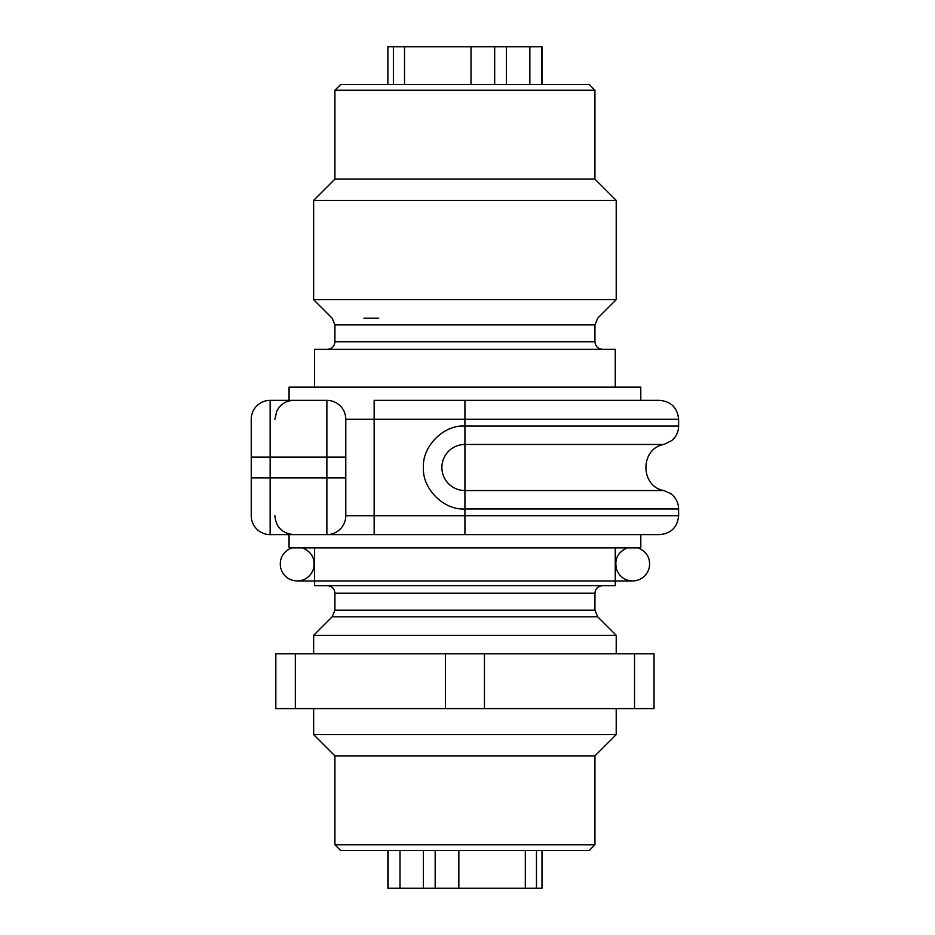 <?xml version="1.0" encoding="UTF-8"?>
<svg xmlns="http://www.w3.org/2000/svg" width="935" height="935" viewBox="0 0 935 935"><rect width="100%" height="100%" fill="white"/><g stroke="black" fill="none" stroke-linecap="round" stroke-linejoin="round"><path stroke-width="1.4" d="M471.018 84.571L471.018 46.75L387.873 46.75L387.873 84.571M404.539 84.571L404.539 46.75M393.378 84.571L393.378 46.75M541.984 84.571L541.984 46.75L471.018 46.75M541.751 84.571L541.751 46.75M529.841 84.571L529.841 46.75M506.443 84.571L506.443 46.75M494.673 84.571L494.673 46.75M458.84 850.429L458.84 888.25L536.468 888.25L536.468 850.429M525.306 850.429L525.306 888.25M541.984 850.429L541.984 888.25L536.468 888.25M387.873 850.429L387.873 888.25L400.005 888.25L400.005 850.429M388.107 850.429L388.107 888.25M423.415 850.429L423.415 888.25L400.005 888.25M423.415 888.25L458.84 888.25M435.172 850.429L435.172 888.25M275.825 653.764L275.825 708.601L654.033 708.601L654.033 653.764L275.825 653.764M295.331 653.764L295.331 708.601M445.422 653.764L445.422 708.601M484.435 653.764L484.435 708.601M634.526 653.764L634.526 708.601M314.592 547.863L314.592 585.684L615.265 585.684L615.265 547.863M602.502 585.684C597.862 586.175 595.338 588.699 594.941 593.246L334.917 593.246C334.473 588.653 331.948 586.128 327.355 585.684M334.917 593.246L334.917 610.134L332.147 616.819L313.646 635.321L616.212 635.321L597.71 616.819L332.147 616.819M334.917 844.761L594.941 844.761L589.26 850.429L340.597 850.429L334.917 844.761L334.917 755.877L313.646 734.606L616.212 734.606L616.212 708.601M334.917 755.877L594.941 755.877L616.212 734.606M616.212 299.679L313.646 299.679L313.646 200.394L616.212 200.394L616.212 299.679L597.71 318.18L594.941 324.866L334.917 324.866L594.941 324.866L594.941 341.754L334.917 341.754L334.917 324.866L332.147 318.18L313.646 299.679M594.941 90.239L334.917 90.239L340.597 84.571L589.26 84.571L594.941 90.239L594.941 179.123L334.917 179.123L313.646 200.394M327.355 349.316C331.948 348.872 334.473 346.347 334.917 341.754M615.265 387.137L615.265 349.316L314.592 349.316L314.592 387.137M289.055 400.367L289.055 387.137L640.791 387.137L640.791 400.367M374.152 400.367L659.701 400.367C671.19 401.489 677.489 407.789 678.611 419.277L345.786 419.277L345.786 515.711L374.152 515.711L374.152 400.367M640.791 534.621L640.791 547.863L289.055 547.863L289.055 534.621L374.152 534.621L374.152 515.711L678.611 515.711C677.489 527.2 671.19 533.499 659.701 534.621L270.145 534.621A18.91 18.91 0 0 1 251.234 515.711L251.234 419.277A18.91 18.91 0 0 1 270.145 400.367L274.446 400.367M663.862 490.548L464.929 490.548L464.929 444.452L663.908 444.452C639.926 448.461 639.972 486.597 663.967 490.559M678.611 515.711L678.611 508.979L464.929 508.979L464.929 490.548A23.048 23.048 0 0 1 441.881 467.5A23.048 23.048 0 0 1 464.929 444.452L464.929 473.613M251.234 434.401L251.234 419.277A18.91 18.91 0 0 1 270.145 400.367L326.876 400.367A18.91 18.91 0 0 1 345.786 419.277M251.234 419.277A18.91 18.91 0 0 1 270.145 400.367L270.145 477.89L326.876 477.89L326.876 457.098L251.234 457.098L251.234 438.831M345.786 438.831L345.786 434.553M326.876 400.367L326.876 457.098L345.786 457.098M326.876 534.621A18.91 18.91 0 0 0 345.786 515.711A18.91 18.91 0 0 1 326.876 534.621L326.876 477.89L345.786 477.89M251.234 515.711L251.234 505.613L251.234 515.711M274.446 534.621L270.145 534.621L270.145 477.89L251.234 477.89M594.941 593.246L594.941 610.134L334.917 610.134M378.698 318.18L363.96 318.18M464.929 400.367L464.929 426.009L678.611 426.009L678.611 419.277M464.929 444.452L464.929 426.009C443.751 424.654 422.082 446.357 423.438 467.5C422.082 488.666 443.786 510.346 464.929 508.979L464.929 534.621M594.941 610.134L597.71 616.819M616.212 653.764L616.212 635.321M313.646 653.764L313.646 635.321M594.941 844.761L594.941 755.877M291.697 547.852C282.65 552.001 278.992 558.768 280.699 568.176C283.293 576.194 288.786 580.46 297.19 580.986L632.668 580.986C625.258 580.635 619.999 577.094 616.89 570.362C613.898 559.89 617.357 552.375 627.256 547.828M314.592 580.986L297.19 580.986C304.6 580.635 309.859 577.094 312.968 570.362C315.96 559.89 312.5 552.375 302.601 547.828M638.161 547.852C647.207 552.001 650.865 558.768 649.147 568.176C646.564 576.194 641.071 580.46 632.668 580.986L615.265 580.986M594.941 179.123L616.212 200.394M334.917 90.239L334.917 179.123M594.941 341.754C595.385 346.347 597.909 348.872 602.502 349.316M663.908 444.452L671.774 440.572C676.215 436.727 678.494 431.876 678.611 426.009M678.611 508.979C678.459 502.633 675.853 497.525 670.804 493.668L663.897 490.536M274.878 419.277L276.807 410.956L279.027 407.45C282.873 402.856 287.793 400.496 293.789 400.367M274.878 515.711C276 527.2 282.3 533.499 293.789 534.621M313.646 734.606L313.646 708.601"/></g></svg>
